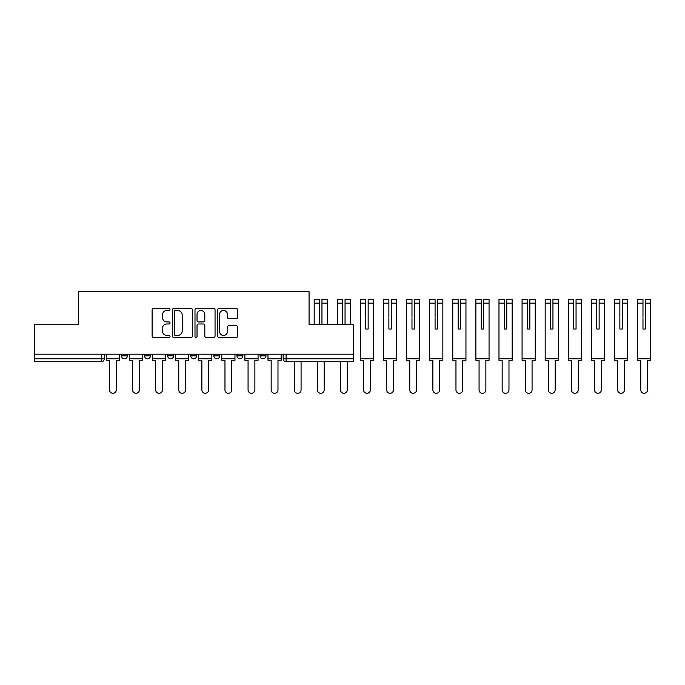 <?xml version="1.0" encoding="UTF-8"?>
<svg xmlns="http://www.w3.org/2000/svg" width="685" height="685" viewBox="0 0 685 685"><rect width="100%" height="100%" fill="white"/><g stroke="black" fill="none" stroke-linecap="round" stroke-linejoin="round"><path stroke-width="1.03" d="M170.034 309.44A1.019 1.019 0 0 0 169.015 308.421L153.577 308.421A1.456 1.456 0 0 0 152.121 309.877L152.121 336.035A1.456 1.456 0 0 0 153.577 337.491L169.015 337.491A1.019 1.019 0 0 0 170.034 336.472A1.019 1.019 0 0 0 169.015 335.453L167.02 335.453A4.649 4.649 0 0 1 162.362 330.804L162.362 328.62A4.649 4.649 0 0 1 167.02 323.971L169.015 323.971A1.019 1.019 0 0 0 170.034 322.952A1.019 1.019 0 0 0 169.015 321.933L167.02 321.933A4.649 4.649 0 0 1 162.362 317.283L162.362 315.109A4.649 4.649 0 0 1 167.02 310.459L169.015 310.459A1.019 1.019 0 0 0 170.034 309.44M260.06 354.196L260.06 355.823L265.986 355.823A2.963 2.963 0 0 1 263.023 358.786A2.963 2.963 0 0 1 260.06 355.823L260.06 354.196M236.959 354.196L236.959 355.823L242.884 355.823A2.963 2.963 0 0 1 239.921 358.786A2.963 2.963 0 0 1 236.959 355.823L236.959 354.196M190.764 355.823L190.764 354.196L190.764 355.823A2.963 2.963 0 0 0 193.727 358.786A2.963 2.963 0 0 1 190.764 355.823L196.689 355.823A2.963 2.963 0 0 1 193.727 358.786M144.561 355.823L144.561 354.196L144.561 355.823A2.963 2.963 0 0 0 147.523 358.786A2.963 2.963 0 0 1 144.561 355.823L150.486 355.823A2.963 2.963 0 0 1 147.523 358.786A2.963 2.963 0 0 0 150.486 355.823L150.486 354.196L150.486 355.823M236.197 318.671A1.456 1.456 0 0 0 237.652 317.215L237.652 309.877A1.456 1.456 0 0 0 236.197 308.421L219.054 308.421A1.456 1.456 0 0 0 217.599 309.877L217.599 336.035A1.456 1.456 0 0 0 219.054 337.491L236.197 337.491A1.456 1.456 0 0 0 237.652 336.035L237.652 327.173A1.456 1.456 0 0 0 236.197 325.717L228.858 325.717A1.456 1.456 0 0 0 227.411 327.173L227.411 331.566A3.887 3.887 0 0 1 223.516 335.453A3.887 3.887 0 0 1 219.628 331.566L219.628 314.346A3.887 3.887 0 0 1 223.516 310.459A3.887 3.887 0 0 1 227.411 314.346L227.411 317.215A1.456 1.456 0 0 0 228.858 318.671L236.197 318.671M34.25 354.196L34.25 324.733L78.373 324.733L78.373 291.707L309.072 291.707L309.072 324.733L353.195 324.733L353.195 354.196L34.25 354.196L34.25 358.786L104.291 358.786L104.291 354.196L104.291 358.786A2.963 2.963 0 0 1 101.329 361.748L34.25 361.748L34.25 358.786M192.451 309.877A1.456 1.456 0 0 0 190.995 308.421L173.844 308.421A1.456 1.456 0 0 0 172.397 309.877L172.397 336.035A1.456 1.456 0 0 0 173.844 337.491L190.995 337.491A1.456 1.456 0 0 0 192.451 336.035L192.451 309.877M196.449 308.421L213.6 308.421A1.456 1.456 0 0 1 215.056 309.877L215.056 336.035A1.456 1.456 0 0 1 213.6 337.491L206.262 337.491A1.456 1.456 0 0 1 204.806 336.035L204.806 325.426A1.456 1.456 0 0 0 203.351 323.971L198.487 323.971A1.456 1.456 0 0 0 197.032 325.426L197.032 336.472A1.019 1.019 0 0 1 196.013 337.491A1.019 1.019 0 0 1 194.994 336.472L194.994 309.877A1.456 1.456 0 0 1 196.449 308.421M283.162 354.196L283.162 358.786L353.195 358.786L353.195 361.748L286.125 361.748A2.963 2.963 0 0 1 283.162 358.786L283.162 354.196M353.195 354.196L353.195 358.786M265.986 355.823L265.986 354.196L265.986 355.823A2.963 2.963 0 0 1 263.023 358.786M242.884 355.823L242.884 354.196L242.884 355.823A2.963 2.963 0 0 1 239.921 358.786M219.782 354.196L219.782 355.823A2.963 2.963 0 0 1 216.82 358.786A2.963 2.963 0 0 1 213.866 355.823A2.963 2.963 0 0 0 216.82 358.786A2.963 2.963 0 0 0 219.782 355.823L219.782 354.196M213.866 354.196L213.866 355.823L219.782 355.823M196.689 354.196L196.689 355.823M173.588 354.196L173.588 355.823A2.963 2.963 0 0 1 170.625 358.786A2.963 2.963 0 0 1 167.662 355.823L173.588 355.823M167.662 354.196L167.662 355.823M127.384 354.196L127.384 355.823A2.963 2.963 0 0 1 124.43 358.786A2.963 2.963 0 0 1 121.468 355.823A2.963 2.963 0 0 0 124.43 358.786A2.963 2.963 0 0 0 127.384 355.823L127.384 354.196M121.468 354.196L121.468 355.823L127.384 355.823M175.446 310.459A1.019 1.019 0 0 0 174.427 311.469L174.427 334.434A1.019 1.019 0 0 0 175.446 335.453L177.552 335.453A4.649 4.649 0 0 0 182.201 330.804L182.201 315.109A4.649 4.649 0 0 0 177.552 310.459L175.446 310.459M204.806 314.415A3.887 3.887 0 0 0 200.919 310.528A3.887 3.887 0 0 0 197.032 314.415L197.032 320.486A1.456 1.456 0 0 0 198.487 321.933L203.351 321.933A1.456 1.456 0 0 0 204.806 320.486L204.806 314.415M106.286 358.786L106.286 360.267L109.472 360.267L109.472 389.885A3.408 3.408 0 0 0 112.879 393.293A3.408 3.408 0 0 0 116.279 389.885L116.279 360.267L119.464 360.267L119.464 358.786L106.286 358.786L106.286 354.196M119.464 358.786L119.464 354.196M129.388 358.786L129.388 360.267L132.573 360.267L132.573 389.885A3.408 3.408 0 0 0 135.972 393.293A3.408 3.408 0 0 0 139.38 389.885L139.38 360.267L142.566 360.267L142.566 358.786L129.388 358.786L129.388 354.196M142.566 358.786L142.566 354.196M152.49 358.786L152.49 360.267L155.666 360.267L155.666 389.885A3.408 3.408 0 0 0 159.074 393.293A3.408 3.408 0 0 0 162.482 389.885L162.482 360.267L165.667 360.267L165.667 358.786L152.49 358.786L152.49 354.196M165.667 358.786L165.667 354.196M175.583 358.786L175.583 360.267L178.768 360.267L178.768 389.885A3.408 3.408 0 0 0 182.176 393.293A3.408 3.408 0 0 0 185.584 389.885L185.584 360.267L188.76 360.267L188.76 358.786L175.583 358.786L175.583 354.196M188.76 358.786L188.76 354.196M198.684 358.786L198.684 360.267L201.869 360.267L201.869 389.885A3.408 3.408 0 0 0 205.277 393.293A3.408 3.408 0 0 0 208.677 389.885L208.677 360.267L211.862 360.267L211.862 358.786L198.684 358.786L198.684 354.196M211.862 358.786L211.862 354.196M221.786 358.786L221.786 360.267L224.971 360.267L224.971 389.885A3.408 3.408 0 0 0 228.37 393.293A3.408 3.408 0 0 0 231.778 389.885L231.778 360.267L234.964 360.267L234.964 358.786L221.786 358.786L221.786 354.196M234.964 358.786L234.964 354.196M244.879 358.786L244.879 360.267L248.064 360.267L248.064 389.885A3.408 3.408 0 0 0 251.472 393.293A3.408 3.408 0 0 0 254.88 389.885L254.88 360.267L258.065 360.267L258.065 358.786L244.879 358.786L244.879 354.196M258.065 358.786L258.065 354.196M267.981 358.786L267.981 360.267L271.166 360.267L271.166 389.885A3.408 3.408 0 0 0 274.574 393.293A3.408 3.408 0 0 0 277.982 389.885L277.982 360.267L281.158 360.267L281.158 358.786L267.981 358.786L267.981 354.196M281.158 358.786L281.158 354.196M294.267 361.748L294.267 389.885A3.408 3.408 0 0 0 297.675 393.293A3.408 3.408 0 0 0 301.075 389.885L301.075 361.748M317.36 361.748L317.36 389.885A3.408 3.408 0 0 0 320.768 393.293A3.408 3.408 0 0 0 324.176 389.885L324.176 361.748M321.959 318.14L321.959 299.413L327.361 299.413L321.959 299.413M327.361 324.733L327.361 299.413M319.587 318.14L319.587 303.147L314.184 303.147L314.184 299.413L319.587 299.413L319.587 303.147M314.184 324.733L314.184 303.147M319.587 317.301L319.587 324.733M321.959 324.733L321.959 317.301M340.462 361.748L340.462 389.885A3.408 3.408 0 0 0 343.87 393.293A3.408 3.408 0 0 0 347.278 389.885L347.278 361.748M345.052 303.147L345.052 299.413L350.463 299.413L350.463 303.147L345.052 303.147L345.052 318.14M342.688 318.14L342.688 303.147L337.277 303.147L337.277 299.413L342.688 299.413L342.688 303.147M337.277 324.733L337.277 303.147M350.463 324.733L350.463 303.147M342.688 317.301L342.688 324.733M345.052 324.733L345.052 317.301M360.378 358.786L360.378 360.267L363.564 360.267L363.564 389.885A3.408 3.408 0 0 0 366.972 393.293A3.408 3.408 0 0 0 370.371 389.885L370.371 360.267L373.556 360.267L373.556 358.786L360.378 358.786L360.378 299.413L365.781 299.413L365.781 303.147L360.378 303.147M368.153 303.147L368.153 299.413L373.556 299.413L373.556 303.147L368.153 303.147L368.153 318.14M365.781 318.14L365.781 329.023L368.153 329.023L368.153 317.301M365.781 317.301L365.781 303.147M373.556 358.786L373.556 303.147M365.781 329.023L368.153 329.023M383.48 358.786L383.48 360.267L386.665 360.267L386.665 389.885A3.408 3.408 0 0 0 390.065 393.293A3.408 3.408 0 0 0 393.473 389.885L393.473 360.267L396.658 360.267L396.658 358.786L383.48 358.786L383.48 299.413L388.883 299.413L388.883 303.147L383.48 303.147M391.255 303.147L391.255 299.413L396.658 299.413L396.658 303.147L391.255 303.147L391.255 318.14M388.883 318.14L388.883 329.023L391.255 329.023L391.255 317.301M388.883 317.301L388.883 303.147M396.658 358.786L396.658 303.147M388.883 329.023L391.255 329.023M406.582 358.786L406.582 360.267L409.758 360.267L409.758 389.885A3.408 3.408 0 0 0 413.166 393.293A3.408 3.408 0 0 0 416.574 389.885L416.574 360.267L419.759 360.267L419.759 358.786L406.582 358.786L406.582 299.413L411.985 299.413L411.985 303.147L406.582 303.147M414.348 303.147L414.348 299.413L419.759 299.413L419.759 303.147L414.348 303.147L414.348 318.14M411.985 318.14L411.985 329.023L414.348 329.023L414.348 317.301M411.985 317.301L411.985 303.147M419.759 358.786L419.759 303.147M411.985 329.023L414.348 329.023M429.675 358.786L429.675 360.267L432.86 360.267L432.86 389.885A3.408 3.408 0 0 0 436.268 393.293A3.408 3.408 0 0 0 439.676 389.885L439.676 360.267L442.853 360.267L442.853 358.786L429.675 358.786L429.675 299.413L435.086 299.413L435.086 303.147L429.675 303.147M437.45 303.147L437.45 299.413L442.853 299.413L442.853 303.147L437.45 303.147L437.45 318.14M435.086 318.14L435.086 329.023L437.45 329.023L437.45 317.301M435.086 317.301L435.086 303.147M442.853 358.786L442.853 303.147M435.086 329.023L437.45 329.023M452.776 358.786L452.776 360.267L455.962 360.267L455.962 389.885A3.408 3.408 0 0 0 459.37 393.293A3.408 3.408 0 0 0 462.769 389.885L462.769 360.267L465.954 360.267L465.954 358.786L452.776 358.786L452.776 299.413L458.179 299.413L458.179 303.147L452.776 303.147M460.551 303.147L460.551 299.413L465.954 299.413L465.954 303.147L460.551 303.147L460.551 318.14M458.179 318.14L458.179 329.023L460.551 329.023L460.551 317.301M458.179 317.301L458.179 303.147M465.954 358.786L465.954 303.147M458.179 329.023L460.551 329.023M475.878 358.786L475.878 360.267L479.063 360.267L479.063 389.885A3.408 3.408 0 0 0 482.463 393.293A3.408 3.408 0 0 0 485.871 389.885L485.871 360.267L489.056 360.267L489.056 358.786L475.878 358.786L475.878 299.413L481.281 299.413L481.281 303.147L475.878 303.147M483.653 303.147L483.653 299.413L489.056 299.413L489.056 303.147L483.653 303.147L483.653 318.14M481.281 318.14L481.281 329.023L483.653 329.023L483.653 317.301M481.281 317.301L481.281 303.147M489.056 358.786L489.056 303.147M481.281 329.023L483.653 329.023M498.98 358.786L498.98 360.267L502.156 360.267L502.156 389.885A3.408 3.408 0 0 0 505.564 393.293A3.408 3.408 0 0 0 508.972 389.885L508.972 360.267L512.157 360.267L512.157 358.786L498.98 358.786L498.98 299.413L504.383 299.413L504.383 303.147L498.98 303.147M506.746 303.147L506.746 299.413L512.157 299.413L512.157 303.147L506.746 303.147L506.746 318.14M504.383 318.14L504.383 329.023L506.746 329.023L506.746 317.301M504.383 317.301L504.383 303.147M512.157 358.786L512.157 303.147M504.383 329.023L506.746 329.023M522.073 358.786L522.073 360.267L525.258 360.267L525.258 389.885A3.408 3.408 0 0 0 528.666 393.293A3.408 3.408 0 0 0 532.074 389.885L532.074 360.267L535.25 360.267L535.25 358.786L522.073 358.786L522.073 299.413L527.476 299.413L527.476 303.147L522.073 303.147M529.847 303.147L529.847 299.413L535.25 299.413L535.25 303.147L529.847 303.147L529.847 318.14M527.476 318.14L527.476 329.023L529.847 329.023L529.847 317.301M527.476 317.301L527.476 303.147M535.25 358.786L535.25 303.147M527.476 329.023L529.847 329.023M545.174 358.786L545.174 360.267L548.36 360.267L548.36 389.885A3.408 3.408 0 0 0 551.767 393.293A3.408 3.408 0 0 0 555.167 389.885L555.167 360.267L558.352 360.267L558.352 358.786L545.174 358.786L545.174 299.413L550.577 299.413L550.577 303.147L545.174 303.147M552.949 303.147L552.949 299.413L558.352 299.413L558.352 303.147L552.949 303.147L552.949 318.14M550.577 318.14L550.577 329.023L552.949 329.023L552.949 317.301M550.577 317.301L550.577 303.147M558.352 358.786L558.352 303.147M550.577 329.023L552.949 329.023M568.276 358.786L568.276 360.267L571.461 360.267L571.461 389.885A3.408 3.408 0 0 0 574.861 393.293A3.408 3.408 0 0 0 578.268 389.885L578.268 360.267L581.454 360.267L581.454 358.786L568.276 358.786L568.276 299.413L573.679 299.413L573.679 303.147L568.276 303.147M576.051 303.147L576.051 299.413L581.454 299.413L581.454 303.147L576.051 303.147L576.051 318.14M573.679 318.14L573.679 329.023L576.051 329.023L576.051 317.301M573.679 317.301L573.679 303.147M581.454 358.786L581.454 303.147M573.679 329.023L576.051 329.023M591.369 358.786L591.369 360.267L594.554 360.267L594.554 389.885A3.408 3.408 0 0 0 597.962 393.293A3.408 3.408 0 0 0 601.37 389.885L601.37 360.267L604.555 360.267L604.555 358.786L591.369 358.786L591.369 299.413L596.781 299.413L596.781 303.147L591.369 303.147M599.144 303.147L599.144 299.413L604.555 299.413L604.555 303.147L599.144 303.147L599.144 318.14M596.781 318.14L596.781 329.023L599.144 329.023L599.144 317.301M596.781 317.301L596.781 303.147M604.555 358.786L604.555 303.147M596.781 329.023L599.144 329.023M614.471 358.786L614.471 360.267L617.656 360.267L617.656 389.885A3.408 3.408 0 0 0 621.064 393.293A3.408 3.408 0 0 0 624.463 389.885L624.463 360.267L627.648 360.267L627.648 358.786L614.471 358.786L614.471 299.413L619.874 299.413L619.874 303.147L614.471 303.147M622.245 303.147L622.245 299.413L627.648 299.413L627.648 303.147L622.245 303.147L622.245 318.14M619.874 318.14L619.874 329.023L622.245 329.023L622.245 317.301M619.874 317.301L619.874 303.147M627.648 358.786L627.648 303.147M619.874 329.023L622.245 329.023M637.572 358.786L637.572 360.267L640.758 360.267L640.758 389.885A3.408 3.408 0 0 0 644.157 393.293A3.408 3.408 0 0 0 647.565 389.885L647.565 360.267L650.75 360.267L650.75 358.786L637.572 358.786L637.572 299.413L642.975 299.413L642.975 303.147L637.572 303.147M645.347 303.147L645.347 299.413L650.75 299.413L650.75 303.147L645.347 303.147L645.347 318.14M642.975 318.14L642.975 329.023L645.347 329.023L645.347 317.301M642.975 317.301L642.975 303.147M650.75 358.786L650.75 303.147M642.975 329.023L645.347 329.023M101.329 354.196L101.329 361.748M286.125 354.196L286.125 361.748M327.361 303.147L321.959 303.147M319.587 299.413L314.184 299.413M619.874 299.413L614.471 299.413"/></g></svg>
